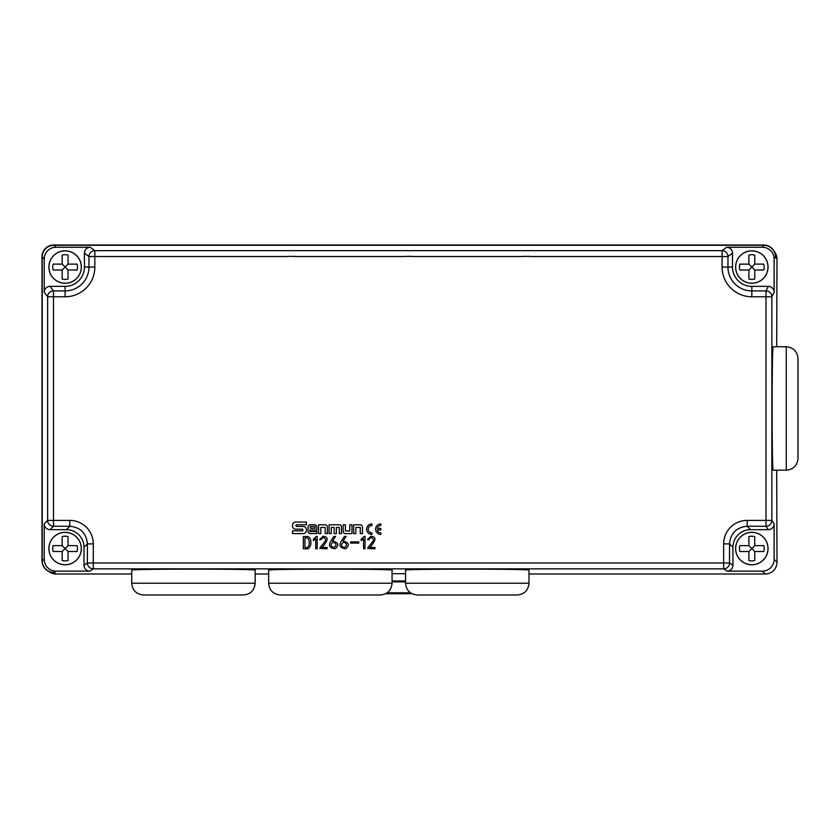 <?xml version="1.0" encoding="UTF-8"?>
<svg xmlns="http://www.w3.org/2000/svg" width="840" height="840" viewBox="0 0 840 840"><rect width="100%" height="100%" fill="white"/><g stroke="black" fill="none" stroke-linecap="round" stroke-linejoin="round"><path stroke-width="1.26" d="M365.001 548.762L363.562 548.762L363.562 538.828L361.19 540.624L361.19 539.259L364.14 536.382L365.001 536.382L365.001 548.762M344.431 536.382L346.091 536.382L343.067 541.128C349.052 542.451 349.933 544.992 345.713 548.73C339.98 548.037 338.572 545.454 341.481 540.981L344.431 536.382M320.954 539.763L319.589 539.543L323.19 536.308C324.576 536.571 331.947 536.582 321.962 547.46L327.149 547.46L327.149 548.762L319.872 548.468C319.882 546.861 326.834 540.614 325.447 539.259C324.272 537.002 322.77 537.169 320.954 539.763M303.324 536.519L305.77 536.519C312.911 534.891 312.375 550.536 305.77 548.825L303.324 548.825L303.324 536.519M331.306 533.6L329.102 533.6L329.102 524.79L339.297 524.79A2.163 2.163 0 0 1 341.471 526.953L341.471 533.6L339.266 533.6L339.266 527.415L336.389 527.415L336.389 533.6L334.183 533.6L334.183 527.415L331.306 527.415L331.306 533.6M380.846 529.977L377.244 529.977A3.685 3.685 0 0 0 380.846 532.865L380.846 534.45A5.271 5.271 0 0 1 375.585 529.179A5.271 5.271 0 0 1 380.846 523.918L380.846 525.494A3.685 3.685 0 0 0 377.244 528.392L380.846 528.392L380.846 529.977M530.03 256.378L522.721 256.378L530.03 256.378M522.721 256.536L412.493 256.536M405.174 256.378L412.493 256.378L405.174 256.378M294.945 256.378L287.637 256.378L294.945 256.378M287.637 256.536L94.847 256.536L94.847 267.057A29.736 29.736 0 0 1 65.111 296.782L53.508 296.782L53.508 520.391L69.783 520.391A23.52 23.51 -45 0 1 93.282 543.889L93.282 562.989L723.65 562.989L723.65 543.889A23.52 23.51 -135 0 1 747.159 520.391L765.996 520.391L765.996 296.782L751.832 296.782A29.736 29.736 0 0 1 722.096 267.057L722.096 256.536L530.03 256.536M371.899 525.494A3.685 3.685 0 0 0 368.214 529.179A3.685 3.685 0 0 0 371.899 532.865L371.899 534.45A5.271 5.271 0 0 1 366.629 529.179A5.271 5.271 0 0 1 371.899 523.918L371.899 525.494M355.856 533.6L353.651 533.6L353.651 524.79L360.286 524.79A2.163 2.163 0 0 1 362.45 526.953L362.45 533.6L360.245 533.6L360.245 527.415L355.856 527.415L355.856 533.6M308.102 526.953L308.102 531.426A2.163 2.163 0 0 0 310.264 533.6L316.901 533.6L316.901 531.542L309.897 531.542L309.897 530.03L316.901 530.03L316.901 526.953A2.163 2.163 0 0 0 314.727 524.79L310.264 524.79A2.163 2.163 0 0 0 308.102 526.953M292.519 530.88L292.519 533.6L303.314 533.6A3.077 3.077 0 0 0 306.39 530.523L306.39 529.547A3.077 3.077 0 0 0 303.314 526.47L296.1 526.47L296.1 524.78L306.39 524.78L306.39 522.06L295.596 522.06A3.077 3.077 0 0 0 292.509 525.137L292.509 526.113A3.077 3.077 0 0 0 295.596 529.19L302.799 529.19L302.799 530.88L292.519 530.88M343.161 524.79L343.161 531.426A2.163 2.163 0 0 0 345.334 533.6L351.971 533.6L351.971 524.79L349.766 524.79L349.766 530.975L345.377 530.975L345.377 524.79L343.161 524.79M320.806 533.6L318.602 533.6L318.602 524.79L325.238 524.79A2.163 2.163 0 0 1 327.401 526.953L327.401 533.6L325.195 533.6L325.195 527.415L320.806 527.415L320.806 533.6M317.173 548.762L315.735 548.762L315.735 538.828L313.362 540.624L313.362 539.259L316.312 536.382L317.173 536.382L317.173 548.762M333.921 536.382L335.58 536.382L332.556 541.128C338.541 542.451 339.423 544.992 335.202 548.73C329.48 548.037 328.062 545.454 330.971 540.981L333.921 536.382M350.574 541.916L358.774 541.916L358.774 543.071L350.574 543.071L350.574 541.916M368.781 539.763L367.416 539.543L371.018 536.308C372.404 536.571 379.774 536.582 369.789 547.46L374.976 547.46L374.976 548.762L367.7 548.468C367.71 546.861 374.661 540.614 373.286 539.259C372.099 537.002 370.598 537.169 368.781 539.763M94.847 267.057L88.967 267.057L88.967 256.536A5.88 5.87 -53.1 0 1 94.847 250.656L722.096 250.656A5.88 5.87 53.1 0 1 727.965 256.536L727.965 267.057A23.856 23.856 0 0 0 751.832 290.913L751.832 286.367L768.264 286.367A5.88 5.88 116.6 0 1 774.134 292.246L771.865 296.782L771.865 520.391L774.134 523.793L774.134 559.377L777 562.244L776.696 470.169M777 259.077L775.467 256.767A11.76 11.749 -123.7 0 0 773.482 250.247L775.026 252.556A11.76 11.749 -123.7 0 1 777 259.077L776.696 346.752M775.467 256.767L775.467 257.019A11.76 11.749 -56.3 0 0 763.707 245.27L54.002 245.27A11.76 11.749 45 0 0 42.242 257.019L42.242 560.7A11.76 11.749 146.3 0 0 54.002 572.45L56.07 573.993A11.76 11.749 -146.3 0 1 49.55 572.019L47.24 570.476A11.76 11.749 -146.3 0 0 53.76 572.45M774.134 292.246L774.134 259.003A11.76 11.749 -56.3 0 0 762.384 247.254L726.642 247.254A5.88 5.88 143.1 0 1 732.512 253.124L732.512 267.057L722.096 267.057M786.25 346.752L773.189 346.752C771.803 343.77 771.803 473.151 773.189 470.169L786.25 470.169L786.25 346.752C793.38 347.445 797.307 351.362 798 358.502L798 458.419C797.307 465.56 793.38 469.476 786.25 470.169M131.744 583.233L131.744 570.182C128.762 568.796 258.153 568.796 255.171 570.182L255.171 583.233C254.468 590.373 250.551 594.29 243.411 594.993L143.504 594.993C136.364 594.29 132.447 590.373 131.744 583.233L255.171 583.233M268.653 573.993L255.171 573.993M131.744 573.993L56.07 573.993M392.07 573.688L405.562 573.688M777 562.244A11.76 11.749 -135 0 1 765.25 573.993L528.98 573.993M765.25 573.993L762.384 571.126L727.062 571.126L723.65 568.859A5.88 5.87 -56.3 0 0 729.529 562.989L732.932 565.257A5.88 5.88 33.7 0 1 727.062 571.126M55.986 571.126L89.88 571.126A5.88 5.88 -33.7 0 1 84 565.257L84 547.292A17.64 17.63 -45 0 0 66.381 529.662L50.106 529.662A5.88 5.88 135 0 1 44.237 523.793L44.237 559.377A11.76 11.749 146.3 0 0 55.986 571.126L54.002 572.45M268.653 583.233L268.653 570.182C265.671 568.796 395.052 568.796 392.07 570.182L392.07 583.233C391.377 590.373 387.461 594.29 380.32 594.993L280.413 594.993C273.273 594.29 269.346 590.373 268.653 583.233L392.07 583.233M405.562 583.233L405.562 570.182C402.581 568.796 531.962 568.796 528.98 570.182L528.98 583.233C528.287 590.373 524.36 594.29 517.22 594.993L417.312 594.993C410.172 594.29 406.256 590.373 405.562 583.233L528.98 583.233M773.482 250.247A11.76 11.749 -123.7 0 0 763.697 245.007L53.749 245.007A11.76 11.749 -135 0 0 42 256.757L42 560.69A11.76 11.749 -146.3 0 0 47.24 570.476M412.02 593.733L385.613 593.733M405.562 580.965L392.07 580.965M762.384 571.126A11.76 11.749 45 0 0 774.134 559.377M392.07 581.889L405.562 581.889M410.487 592.809L387.145 592.809M774.134 523.793A5.88 5.88 -123.7 0 1 768.264 529.662L765.996 526.26L747.159 526.26C736.46 527.31 730.579 533.19 729.529 543.889L723.65 543.889M771.865 520.391A5.88 5.87 146.3 0 1 765.996 526.26L765.996 520.391L771.865 520.391M771.865 296.782A5.88 5.87 -153.4 0 0 765.996 290.913L765.996 296.782L771.865 296.782M747.159 520.391L747.159 526.26L750.561 529.662A17.64 17.63 -135 0 0 732.932 547.292L729.529 543.889L729.529 562.989L723.65 562.989L723.65 568.859L93.282 568.859L93.282 562.989L87.413 562.989A5.88 5.87 56.3 0 0 93.282 568.859L89.88 571.126M93.282 543.889L87.413 543.889C86.352 533.19 80.483 527.31 69.783 526.26L53.508 526.26A5.88 5.87 -135 0 1 47.639 520.391L47.639 296.782A5.88 5.87 -36.9 0 1 53.508 290.913L65.111 290.913A23.856 23.856 0 0 0 88.967 267.057L84.43 267.057A19.309 19.309 0 0 1 65.111 286.367L50.106 286.367L53.508 290.913L53.508 296.782L47.639 296.782L44.237 292.246L44.237 259.003L42.242 257.019M768.044 267.057A16.223 16.223 0 0 1 743.715 281.106A16.223 16.223 0 0 1 743.715 253.008A16.223 16.223 0 0 1 768.044 267.057M751.832 286.367A19.309 19.309 0 0 1 732.512 267.057M54.002 245.27L55.986 247.254L90.3 247.254L94.847 250.656L94.847 256.536L88.967 256.536L84.43 253.124L84.43 267.057M55.986 247.254A11.76 11.749 45 0 0 44.237 259.003M44.237 292.246A5.88 5.88 -126.9 0 1 50.106 286.367M84.43 253.124A5.88 5.88 -143.1 0 1 90.3 247.254M81.333 267.057A16.223 16.223 0 0 0 57.005 253.008A16.223 16.223 0 0 0 57.005 281.106A16.223 16.223 0 0 0 81.333 267.057M768.044 548.562A16.223 16.223 0 0 0 743.715 534.513A16.223 16.223 0 0 0 743.715 562.611A16.223 16.223 0 0 0 768.044 548.562M750.561 529.662L768.264 529.662M732.932 565.257L732.932 547.292M81.333 548.562A16.223 16.223 0 0 1 57.005 562.611A16.223 16.223 0 0 1 57.005 534.513A16.223 16.223 0 0 1 81.333 548.562M68.05 545.622L68.05 536.571A12.338 12.338 0 0 0 62.171 536.571L62.171 545.622L65.111 548.562L62.171 551.502L62.171 560.543A12.338 12.338 0 0 0 68.05 560.543L68.05 551.502L77.102 551.502A12.338 12.338 0 0 0 77.102 545.622L68.05 545.622L65.111 548.562L68.05 551.502M62.171 545.622L53.12 545.622A12.338 12.338 0 0 0 53.12 551.502L62.171 551.502M81.27 548.562A16.16 16.16 0 0 1 57.026 562.558A16.16 16.16 0 0 1 57.026 534.566A16.16 16.16 0 0 1 81.27 548.562M68.05 264.117L68.05 255.066A12.338 12.338 0 0 0 62.171 255.066L62.171 264.117L65.111 267.057L62.171 269.997L62.171 279.048A12.338 12.338 0 0 0 68.05 279.048L68.05 269.997L77.102 269.997A12.338 12.338 0 0 0 77.102 264.117L68.05 264.117L65.111 267.057L68.05 269.997M62.171 264.117L53.12 264.117A12.338 12.338 0 0 0 53.12 269.997L62.171 269.997M81.27 267.057A16.16 16.16 0 0 1 57.026 281.054A16.16 16.16 0 0 1 57.026 253.06A16.16 16.16 0 0 1 81.27 267.057M754.761 264.117L754.761 255.066A12.338 12.338 0 0 0 748.892 255.066L748.892 264.117L751.832 267.057L748.892 269.997L748.892 279.048A12.338 12.338 0 0 0 754.761 279.048L754.761 269.997L763.812 269.997A12.338 12.338 0 0 0 763.812 264.117L754.761 264.117L751.832 267.057L754.761 269.997M748.892 264.117L739.841 264.117A12.338 12.338 0 0 0 739.841 269.997L748.892 269.997M767.991 267.057A16.16 16.16 0 0 1 743.747 281.054A16.16 16.16 0 0 1 743.747 253.06A16.16 16.16 0 0 1 767.991 267.057M798 364.381L798 409.931M754.761 545.622L754.761 536.571A12.338 12.338 0 0 0 748.892 536.571L748.892 545.622L751.832 548.562L748.892 551.502L748.892 560.543A12.338 12.338 0 0 0 754.761 560.543L754.761 551.502L763.812 551.502A12.338 12.338 0 0 0 763.812 545.622L754.761 545.622L751.832 548.562L754.761 551.502M748.892 545.622L739.841 545.622A12.338 12.338 0 0 0 739.841 551.502L748.892 551.502M767.991 548.562A16.16 16.16 0 0 1 743.747 562.558A16.16 16.16 0 0 1 743.747 534.566A16.16 16.16 0 0 1 767.991 548.562M310.275 526.533L310.275 528.287L315.094 528.287L315.094 526.533L310.275 526.533M304.973 547.46L305.77 547.46C310.369 548.94 310.369 536.487 305.77 537.894L304.973 537.894L304.973 547.46M333.564 547.68C336.924 545.538 336.798 543.69 333.165 542.136C330.309 544.32 330.445 546.158 333.564 547.68M344.075 547.68C347.435 545.538 347.308 543.69 343.675 542.136C340.82 544.32 340.956 546.158 344.075 547.68M405.174 256.536L294.945 256.536M775.467 257.019L774.134 259.003M751.832 296.782L751.832 290.913L765.996 290.913L768.264 286.367M732.512 253.124L727.965 256.536L722.096 256.536L722.096 250.656L726.642 247.254M84 565.257L87.413 562.989L87.413 543.889L84 547.292M69.783 520.391L69.783 526.26L66.381 529.662M44.237 523.793L47.639 520.391L53.508 520.391L53.508 526.26L50.106 529.662M65.111 296.782L65.111 286.367M762.384 247.254L763.707 245.27M42.242 560.7L44.237 559.377"/></g></svg>
